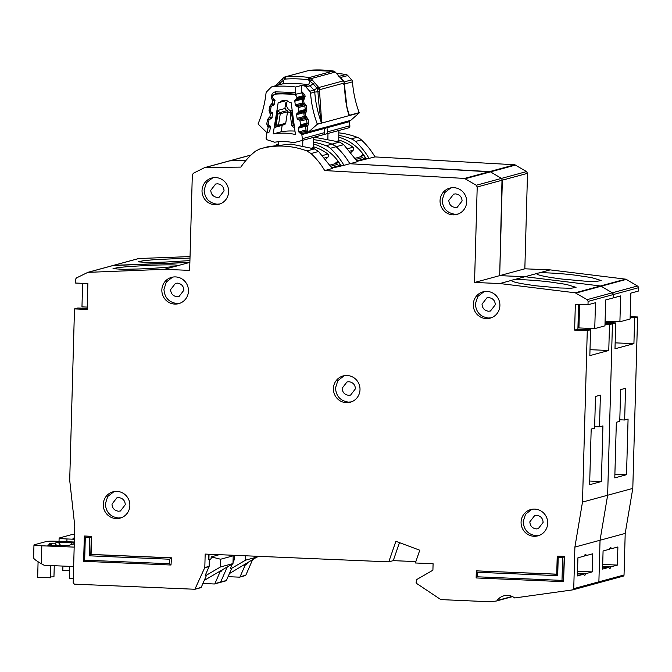 <?xml version="1.0" encoding="UTF-8"?>
<svg xmlns="http://www.w3.org/2000/svg" width="672" height="672" viewBox="0 0 672 672"><rect width="100%" height="100%" fill="white"/><g stroke="black" fill="none" stroke-linecap="round" stroke-linejoin="round"><path stroke-width="1.01" d="M350.977 152.401L353.203 150.209A1.949 1.898 -105.2 0 0 353.01 147.252A44.1 42.991 74.8 0 0 338.738 140.003M349.037 121.019A1.294 1.268 -105.2 0 1 349.331 121.691L349.877 125.765A1.949 1.898 74.8 0 1 348.508 127.882A1.949 1.898 74.8 0 1 348.499 127.882L326.164 133.946M348.508 127.882L326.147 133.955A1.949 1.898 -105.2 0 0 326.147 133.955A1.949 1.898 -105.2 0 0 327.524 131.838L326.978 127.764A1.294 1.268 74.8 0 0 326.836 127.327M363.653 158.987A44.1 42.991 74.8 0 0 362.72 157.559A1.949 1.898 -105.2 0 0 360.654 156.778L355.244 158.248M338.856 130.502L338.73 140.734L337.092 141.179M327.961 133.459L327.894 138.692M326.138 133.955L323.585 134.635M74.424 538.331L72.912 538.272L74.432 537.852M74.533 534.383A9.727 0.638 1.6 0 0 71.644 534.643L59.346 537.978A9.727 0.638 1.6 0 0 59.119 538.112A9.727 0.638 1.6 0 0 66.973 538.961L74.39 539.263M69.527 570.704L62.807 570.419L62.924 566.076M229.412 573.577L258.149 556.315M230.941 568.73L245.566 560.162L245.683 555.794M258.14 556.752L245.566 560.162M338.78 137.172A47.342 46.15 74.8 0 1 365.921 158.374L356.874 160.826M608.891 567.378A10.374 2.209 92.4 0 0 609.79 568.394A10.374 2.209 92.4 0 0 611.058 566.79L617.383 565.076L617.887 546.966L611.562 548.68A10.374 2.209 92.4 0 0 610.672 547.663A10.374 2.209 92.4 0 0 609.403 549.268L603.078 550.981L602.574 569.1L608.891 567.378L602.624 567.118M611.562 548.68L609.689 548.596M339.562 142.061L343.736 144.656L357.386 161.692L349.843 163.741L490.526 171.864L489.661 171.595L514.811 164.766L526.554 171.587L501.404 178.416L490.526 171.864L501.404 178.416L476.255 185.245L464.512 178.424L489.661 171.595L349.843 163.741A73.29 71.442 -105.2 0 0 336.193 146.706A12.97 12.642 -105.2 0 0 332.018 144.11L339.562 142.061L314.219 137.189M190 258.04L154.652 259.644L142.985 260.77L138.163 261.836L147.907 262.5L163.666 262.156L189.924 260.602M605.086 321.149L619.903 321.779L630.109 319.007L630.832 293.135L638.308 291.102L638.4 287.742A1.949 1.898 -105.2 0 0 637.434 285.986L612.284 292.816L613.25 294.571A1.949 1.898 -105.2 0 0 612.284 292.816L601.154 286.23A1.949 1.898 -105.2 0 0 600.424 285.978L525.008 276.713L536.6 273.563C536.71 275.033 545.135 276.856 561.868 279.04L584.766 281.148L596.392 281.434L601.205 280.526L591.528 277.586L575.845 275.243C561.792 273.428 542.749 272.294 538.574 273.025A32.424 2.142 1.6 0 0 536.6 273.563L536.508 273.748M514.811 164.766L374.993 156.912A73.29 71.442 -105.2 0 0 361.343 139.877A12.97 12.642 -105.2 0 0 357.168 137.281A77.826 75.86 -105.2 0 0 338.831 132.854M526.554 171.587L527.512 173.334L477.204 186.992L474.541 282.467L499.691 275.638L502.026 179.012M637.434 285.986L626.304 279.401A1.949 1.898 -105.2 0 0 625.573 279.149L550.166 269.884L524.84 268.808L527.512 173.334M622.969 576.223A1.294 1.268 -105.2 0 0 624.036 574.988L625.204 533.417L632.797 488.41L637.585 316.982L630.176 316.663M228.06 576.668L239.476 577.156A0.647 0.63 -105.2 0 0 239.66 577.139L245.389 575.576A0.647 0.63 -105.2 0 0 245.801 575.224L252.437 560.095M190.042 256.586L138.886 258.518A1.949 1.898 -105.2 0 0 138.474 258.586L88.166 272.244M367.66 158.449L365.921 158.374M614.788 477.893L616.342 422.26L619.76 421.327L620.651 389.626L625.54 388.298L624.649 420L628.076 419.068L626.522 474.701L614.788 477.893M374.993 156.912L357.151 161.297M615.157 342.854L633.923 343.652L614.989 348.793L615.712 322.913L612.436 323.812L605.018 323.492L612.436 323.812L609.496 324.601L604.993 324.416M605.052 322.468L615.712 322.913M579.583 304.408L578.928 327.936L594.754 328.608L604.96 325.836L605.682 299.964L613.158 297.931L613.25 294.571L613.158 297.931L620.634 295.907L619.903 321.779M225.968 580.852L220.24 582.406A0.647 0.63 -105.2 0 0 220.651 582.053L220.055 582.431M202.902 583.498L214.326 583.985A0.647 0.63 -105.2 0 0 214.922 583.607L220.651 582.053L227.287 566.924L220.651 582.053L226.38 580.499L231.462 568.898L230.387 568.554L232.42 563.917M512.14 596.442L497.053 600.541A12.97 12.642 74.8 0 1 514.718 597.962L572.662 589.882L573.737 588.647L598.886 581.818L597.811 583.052A1.294 1.268 -105.2 0 0 598.886 581.818L600.046 540.246L607.639 495.239L612.436 323.812L607.639 495.239L632.797 488.41M625.573 279.149L600.424 285.978L601.154 286.23L626.304 279.401M575.996 293.059L601.154 286.23L612.284 292.816L587.135 299.645L575.266 292.807L600.424 285.978L525.008 276.713L499.691 275.638L524.84 268.808M313.648 142.162A77.826 75.86 74.8 0 1 326.147 145.706L332.018 144.11A77.826 75.86 -105.2 0 0 313.681 139.684A77.826 75.86 -105.2 0 1 332.018 144.11L336.193 146.706L330.322 148.294A73.29 71.442 74.8 0 1 343.972 165.337L349.843 163.741A73.29 71.442 -105.2 0 0 336.193 146.706L343.736 144.656M229.664 160.843L245.902 160.482L230.479 160.65L205.321 167.479L240.878 167.101A73.29 71.442 -105.2 0 1 255.503 151.175L259.812 148.949A77.826 75.86 -105.2 0 1 260.887 148.646L268.43 146.597L290.993 144.077L314.412 148.89L318.587 151.486L311.035 153.535A73.29 71.442 -105.2 0 1 324.694 170.57L332.237 168.521L318.587 151.486M189.882 262.374L113.736 265.348A1.949 1.898 -105.2 0 0 113.324 265.415M177.988 265.507L177.895 265.633C177.769 264.776 169.294 264.625 152.485 265.188L129.494 266.473L117.827 267.599L113.014 268.666L122.758 269.329L138.516 268.985C152.62 268.506 171.738 267.061 175.921 266.171A32.424 2.142 1.6 0 0 177.895 265.633L189.487 262.483L112.988 265.532L138.886 258.518M637.585 316.982L634.645 317.772L630.151 317.587M633.923 343.652L634.645 317.772M624.036 574.988L598.886 581.818L600.046 540.246L625.204 533.417M233.092 559.852L234.293 559.524L234.41 555.316M234.293 559.524A0.647 0.63 74.8 0 1 234.234 559.768L233.016 562.548M550.166 269.884L538.574 273.025M226.38 580.499L225.784 580.877M614.888 474.205L626.522 474.701M602.641 566.437L611.058 566.79M602.7 564.455L617.383 565.076M338.797 135.332A77.826 75.86 74.8 0 1 351.296 138.877A12.97 12.642 74.8 0 1 355.471 141.464A73.29 71.442 74.8 0 1 369.121 158.508M239.66 577.139A0.647 0.63 -105.2 0 0 240.072 576.778L245.154 565.177L246.876 564.077L245.717 564.026M243.844 565.127L245.154 565.177M246.876 564.077L247.304 563.102M619.802 419.79L624.649 420M365.627 158.458A45.402 44.251 -105.2 0 0 362.888 154.476L359.663 157.046M363.258 154.955L361.04 156.719M325.819 159.23L328.054 157.038A1.949 1.898 -105.2 0 0 327.86 154.081A44.1 42.991 74.8 0 0 313.589 146.832M323.887 127.848A1.294 1.268 -105.2 0 1 324.181 128.52L324.727 132.594A1.949 1.898 74.8 0 1 323.358 134.711A1.949 1.898 74.8 0 1 323.341 134.711L301.006 140.776A1.949 1.898 -105.2 0 0 302.366 138.667L301.82 134.593A1.294 1.268 74.8 0 0 301.09 133.577L299.645 132.896A1.294 1.268 74.8 0 1 298.906 131.88L298.41 128.167A1.294 1.268 74.8 0 1 298.855 127L300.073 125.975L307.121 124.068M277.234 93.61L274.957 94.231A3.242 3.158 74.8 0 0 272.681 96.793L272.622 97.188A1.294 1.268 74.8 0 0 273.034 98.381L274.226 99.456A1.294 1.268 74.8 0 1 274.638 100.649L274.05 104.336A1.294 1.268 74.8 0 1 273.286 105.311L271.824 105.916A1.294 1.268 74.8 0 0 271.068 106.89L270.48 110.569A1.294 1.268 74.8 0 0 270.908 111.77L272.084 112.82A1.294 1.268 74.8 0 1 272.513 114.03L271.9 117.709A1.294 1.268 74.8 0 1 271.152 118.675L269.674 119.305A1.294 1.268 74.8 0 0 268.926 120.271L268.338 123.976A1.294 1.268 74.8 0 0 268.75 125.16L269.942 126.244A1.294 1.268 74.8 0 1 270.354 127.428L269.766 131.116A1.294 1.268 74.8 0 1 269.002 132.09L267.54 132.695A1.294 1.268 74.8 0 0 266.784 133.678L266.137 137.718A1.949 1.898 74.8 0 0 267.464 139.91L274.697 142.22A52.786 51.458 74.8 0 1 293.698 142.716L300.989 140.784A1.949 1.898 -105.2 0 0 300.997 140.784L323.358 134.711M286.499 100.531L279.838 102.346A6.644 6.476 74.8 0 1 289.556 102.598A92.098 89.771 74.8 0 1 291.169 102.749L295.428 134.509A61.219 59.674 -105.2 0 0 273.176 133.93L278.216 102.404A92.098 89.771 74.8 0 1 279.838 102.346M282.156 125.387L274.89 127.361L277.586 110.502L284.852 108.536L287.566 111.493A1.294 1.268 74.8 0 1 287.549 111.787L285.718 123.253A1.294 1.268 74.8 0 1 284.953 124.228L282.156 125.387L281.14 131.762L273.176 133.93M338.495 165.816A44.1 42.991 74.8 0 0 337.571 164.388A1.949 1.898 -105.2 0 0 335.504 163.607L330.095 165.077M313.706 137.332L313.58 147.563L311.942 148.008M278.687 144.581L278.72 141.716M302.812 140.288L302.744 145.522M305.861 118.297L299.292 120.078A1.294 1.268 74.8 0 1 300.014 121.086L300.51 124.816A1.294 1.268 74.8 0 1 300.073 125.975M299.292 120.078L297.83 119.372A1.294 1.268 74.8 0 1 297.108 118.373L296.587 114.66A1.294 1.268 74.8 0 1 297.041 113.476L298.25 112.484L305.357 110.552M304.088 104.798L297.469 106.588A1.294 1.268 74.8 0 1 298.208 107.604L298.704 111.308A1.294 1.268 74.8 0 1 298.25 112.484M297.469 106.588L296.024 105.907A1.294 1.268 74.8 0 1 295.294 104.891L294.79 101.178A1.294 1.268 74.8 0 1 295.235 100.01L296.453 98.994L303.593 97.054M274.957 94.231A3.242 3.158 74.8 0 1 275.554 94.13A100.531 97.986 -105.2 0 1 294.042 94.609A3.242 3.158 74.8 0 1 296.839 97.423L296.898 97.826A1.294 1.268 74.8 0 1 296.453 98.994M287.566 111.493L289.472 112.619L290.716 110.972L292.228 110.603L291.043 110.888A6.644 6.476 74.8 0 1 287.54 100.968M284.852 108.536L285.936 102.48M294.974 131.124A61.219 59.674 -105.2 0 0 281.14 131.762M287.146 110.594L279.871 112.577A1.294 1.268 74.8 0 1 280.283 113.761L277.931 113.896L279.871 112.577L277.586 110.502M274.89 127.361L277.687 126.202L276.209 124.648L278.452 125.227L280.283 113.761L287.549 111.787M294.235 125.588L293.185 125.093L292.505 126.588L294.496 127.529M292.337 111.451L290.665 112.854L291.732 114.257L290.17 114.047L291.724 125.58L292.505 126.588M290.665 112.854L290.17 114.047M292.614 113.509L291.732 114.257L293.185 125.093L291.724 125.58M74.315 542.018L58.304 541.313A9.727 0.638 1.6 0 0 58.078 541.304A9.727 0.638 1.6 0 0 46.486 541.472L34.196 544.807A9.727 0.638 1.6 0 0 33.961 544.942A9.727 0.638 1.6 0 0 41.815 545.79L74.172 547.109M74.264 543.866L68.082 545.538L60.74 545.647L47.762 545.101L51.282 544.144A10.702 0.706 -178.4 0 1 49.266 543.673A10.702 0.706 -178.4 0 1 54.718 543.211L58.246 542.254L74.29 543.001M69.653 566.353L69.308 578.592L73.29 578.76M60.791 545.647L58.246 542.254M56.767 545.479L54.718 543.211M51.954 545.278L51.282 544.144M54.264 565.723L53.953 576.845A10.702 0.706 1.6 0 0 50.484 576.946M38.086 561.775L37.657 577.248L50.459 577.794L50.803 565.58M219.341 554.677L211.184 556.886L211.134 558.827L208.9 559.44L209.042 554.24M33.835 557.743C33.172 558.449 35.666 560.431 41.32 563.69L44.234 565.312L73.634 566.513M230.504 555.148L233.209 555.82L232.991 563.581L204.263 580.406M211.184 556.886L220.626 559.23L233.209 555.82M209.303 560.339L211.134 558.827M205.792 575.56L220.416 566.992L220.626 559.23M232.991 563.581L220.416 566.992M313.622 144.001A47.342 46.15 74.8 0 1 340.771 165.203L331.724 167.656M212.806 177.778L206.489 182.692L204.12 190.033C204.725 198.274 209.026 202.994 217.039 204.179L219.912 203.986M215.695 177.584A13.616 13.272 -105.2 0 0 202.121 192.637A13.616 13.272 -105.2 0 0 218.887 204.313A13.616 13.272 -105.2 0 0 215.695 177.584M210.764 190.319L215.628 184.027L217.602 183.8C221.609 184.397 223.759 186.757 224.062 190.882L219.198 197.165L217.224 197.392C213.226 196.795 211.067 194.435 210.764 190.319M172.637 277.116L166.32 282.022L163.951 289.363C164.548 297.604 168.857 302.324 176.862 303.517L179.743 303.316M175.526 276.914A13.616 13.272 -105.2 0 0 161.944 291.976A13.616 13.272 -105.2 0 0 178.718 303.643A13.616 13.272 -105.2 0 0 175.526 276.914M177.055 296.722C173.048 296.125 170.898 293.773 170.596 289.649L175.459 283.357L177.433 283.139C181.44 283.727 183.59 286.087 183.893 290.212L179.029 296.503L177.055 296.722M450.845 187.874L444.528 192.78L442.159 200.122C442.756 208.37 447.065 213.083 455.07 214.276L457.951 214.074M453.734 187.673A13.616 13.272 -105.2 0 0 440.152 202.734A13.616 13.272 -105.2 0 0 456.926 214.402A13.616 13.272 -105.2 0 0 453.734 187.673M455.263 207.48C451.256 206.884 449.106 204.532 448.804 200.407L453.667 194.116L455.641 193.897C459.64 194.485 461.798 196.846 462.101 200.97L457.237 207.262L455.263 207.48M484.075 291.614L477.758 296.52L475.39 303.862C475.986 312.102 480.295 316.823 488.3 318.016L491.182 317.814M486.965 291.413A13.616 13.272 -105.2 0 0 473.382 306.474A13.616 13.272 -105.2 0 0 490.157 318.142A13.616 13.272 -105.2 0 0 486.965 291.413M488.494 311.22C484.487 310.624 482.336 308.263 482.034 304.147L486.898 297.856L488.872 297.637C492.87 298.225 495.029 300.586 495.331 304.71L490.468 311.002L488.494 311.22M344.19 375.707L337.865 380.621L335.496 387.954C336.101 396.203 340.402 400.915 348.415 402.108L351.288 401.906M347.071 375.505A13.616 13.272 -105.2 0 0 333.497 390.566A13.616 13.272 -105.2 0 0 350.263 402.234A13.616 13.272 -105.2 0 0 347.071 375.505M348.6 395.312C344.602 394.716 342.443 392.364 342.14 388.24L347.004 381.948L348.978 381.73C352.985 382.326 355.135 384.678 355.438 388.802L350.574 395.094L348.6 395.312M583.741 574.207A10.374 2.209 92.4 0 0 584.64 575.224A10.374 2.209 92.4 0 0 585.908 573.619L592.234 571.906L592.738 553.787L586.412 555.509A10.374 2.209 92.4 0 0 585.514 554.492A10.374 2.209 92.4 0 0 584.245 556.097L577.92 557.81L577.416 575.929L583.741 574.207L577.475 573.947M586.412 555.509L584.539 555.425M311.035 153.535L306.86 150.94A77.826 75.86 -105.2 0 0 283.441 146.126A77.826 75.86 -105.2 0 0 260.887 148.646M531.871 509.309L525.554 514.223L523.177 521.564C523.782 529.805 528.083 534.517 536.096 535.71L538.969 535.517M534.761 509.107A13.616 13.272 -105.2 0 0 521.178 524.168A13.616 13.272 -105.2 0 0 537.944 535.836A13.616 13.272 -105.2 0 0 534.761 509.107M114.038 491.593L107.722 496.507L105.353 503.849C105.949 512.089 110.258 516.802 118.264 517.994L121.145 517.801M116.928 491.392A13.616 13.272 -105.2 0 0 103.345 506.453A13.616 13.272 -105.2 0 0 120.12 518.12A13.616 13.272 -105.2 0 0 116.928 491.392M575.266 292.807L499.859 283.542L511.451 280.392C511.56 281.862 519.985 283.685 536.718 285.869L559.608 287.977L571.242 288.263L576.047 287.356L566.37 284.416L550.687 282.072C536.642 280.258 517.6 279.124 513.425 279.854A32.424 2.142 1.6 0 0 511.451 280.392L511.358 280.577M536.281 528.914C532.283 528.326 530.132 525.966 529.83 521.842L534.694 515.55L536.668 515.332C540.666 515.928 542.816 518.28 543.119 522.404L538.255 528.696L536.281 528.914M118.457 511.207C114.45 510.611 112.3 508.25 111.997 504.126L116.861 497.843L118.835 497.616C122.842 498.212 124.992 500.573 125.294 504.689L120.431 510.98L118.457 511.207M501.404 178.416L502.354 180.163L499.691 275.638L525.008 276.713L513.425 279.854M573.737 588.647L574.896 547.075L600.046 540.246L607.639 495.239L582.49 502.068L587.278 330.641L574.619 330.103L575.341 304.223L588 304.76L595.476 302.736L594.754 328.608M342.51 165.278L340.771 165.203M589.63 484.722L591.184 429.089L594.611 428.156L595.493 396.455L600.382 395.128L599.5 426.829L602.927 425.897L601.373 481.53L589.63 484.722M343.972 165.337L332.002 168.126M204.515 167.672L193.368 173.25L192.318 174.913L189.655 270.388L164.329 269.312L87.839 272.362L76.364 277.99L75.306 279.661L75.214 283.021L87.872 283.559L87.15 309.439L74.491 308.902L77.776 308.011L87.184 308.406M74.491 308.902L69.703 480.236L74.768 525.966L73.181 582.8L74.407 584.153L194.897 589.26L204.809 567.529L209.135 566.353L209.336 559.364L208.496 559.591L208.648 554.224M590.008 349.684L608.773 350.482L589.84 355.622L590.562 329.742L587.278 330.641M578.592 304.366L577.903 329.213L590.562 329.742M577.903 329.213L574.619 330.103M171.486 557.827L171.007 565.018L171.486 557.827L91.081 554.417L91.594 536.306L84.63 536.012L85.294 537.508L89.729 537.701L89.225 555.811L169.621 559.222L169.495 563.749L84.664 560.154L85.294 537.508M564.497 556.357L557.222 556.181L556.718 574.3L557.693 575.669L558.205 557.558L557.256 556.13L564.497 556.357L563.514 581.658L476.129 577.954L476.314 570.889L556.718 574.157M209.135 566.353A0.647 0.63 74.8 0 1 209.084 566.597L205.229 575.383L206.312 575.728L201.23 587.328L194.897 589.26M204.809 567.529L205.178 554.072L388.769 561.859L395.884 541.304L419.773 550.217L415.363 562.985L433.087 563.732L432.911 570.2L416.774 579.508L416.086 582.355L416.674 583.498L440.807 599.592L489.804 601.759L496.222 601.045M623.112 576.19L572.662 589.882M574.896 547.075L582.49 502.068M587.135 299.645L588.092 301.4L588 304.76M499.859 283.542L474.541 282.467M476.255 185.245L477.204 186.992M464.512 178.424L324.694 170.57M87.839 272.362L113.736 265.348M91.081 554.417L89.225 555.811M91.594 536.306L89.729 537.701M608.773 350.482L609.496 324.601M399.47 542.64L393.246 560.641L388.769 561.859M175.921 266.171L164.329 269.312M556.718 574.249L476.347 570.839L477.296 572.258L557.693 575.669M476.146 577.954L477.17 576.786L477.296 572.258M558.205 557.558L562.632 557.743L564.22 556.433L563.514 581.658L562.002 580.39L477.17 576.786M170.957 565.018L83.614 561.305L84.344 536.088L91.308 536.382L90.804 554.492L171.209 557.903L169.621 559.222M169.495 563.749L170.982 565.018L83.63 561.313L84.664 560.154M415.842 561.599L393.246 560.641M201.23 587.328L200.634 587.706M87.217 307.096L81.967 306.869L82.622 283.34M589.739 481.034L601.373 481.53M579.289 315.017L578.298 314.975M577.492 573.266L585.908 573.619M577.55 571.284L592.234 571.906M326.147 145.706A12.97 12.642 74.8 0 1 330.322 148.294M276.276 144.917A12.97 12.642 74.8 0 1 278.695 143.833M214.922 583.607L220.004 572.006L221.718 570.906L220.559 570.856M218.694 571.956L220.004 572.006M221.718 570.906L222.146 569.932M594.653 426.619L599.5 426.829M340.469 165.287A45.402 44.251 -105.2 0 0 337.739 161.305L334.505 163.876M338.1 161.784L335.891 163.548M343.174 81.791L343.375 80.842L318.797 87.52L317.47 88.771L317.948 91.661C318.662 103.253 319.83 113.652 321.451 122.875A110.258 107.47 74.8 0 1 314.756 92.081L319.553 91.619L319.628 89.678L316.915 88.099A6.485 0.655 138.4 0 1 313.933 90.132L310.069 85.781A6.485 0.655 138.4 0 0 313.06 83.756L316.915 88.099L318.402 87.083L318.797 87.52A3.242 3.158 74.8 0 1 319.628 89.678L344.215 83.009L344.35 84.882C345.618 107.839 348.55 113.534 349.297 115.567L321.72 123.06L319.553 91.619M349.297 115.567L346.945 107.075L344.215 83.009A3.242 3.158 -105.2 0 0 343.988 81.85L335.236 72.08L311.245 78.59L308.381 79.859L309.868 81.094L312.598 80.321L318.402 87.083M324.996 128.621A1.949 1.898 -105.2 0 0 325.828 128.201L325.886 128.15M333.421 71.047A3.242 0.664 98.1 0 0 333.362 71.022L333.362 71.022A3.242 0.664 98.1 0 0 333.304 71.03L309.305 77.549A3.242 3.158 74.8 0 1 311.245 78.59L312.598 80.321M284.651 78.515L285.23 79.086A112.636 109.788 74.8 0 1 308.381 79.859A3.242 0.664 -81.9 0 1 309.305 77.549A114.794 111.896 74.8 0 0 285.709 76.759A3.242 0.714 85.7 0 0 285.23 79.086L283.517 80.22L282.03 79.296L283.727 77.658L284.651 78.515A3.242 0.714 65.1 0 1 284.609 77.045L283.727 77.658M306.659 124.967L306.037 125.471L307.129 126.857L307.835 132.199A1.949 1.898 -105.2 0 0 308.801 131.754L317.335 124.253L321.72 123.06M349.474 115.525L359.251 112.871L350.717 120.372L326.642 126.958M343.795 84.638L344.35 84.882M308.062 132.149L324.349 127.579M324.156 128.377L326.332 126.991L308.801 131.754M327.172 127.016L324.568 128.545A1.949 1.898 74.8 0 1 324.215 128.789M327.289 126.924L349.978 120.767A1.949 1.898 -105.2 0 0 350.717 120.372M336.697 73.458A108.31 105.58 74.8 0 1 345.912 74.5A3.242 3.158 -105.2 0 1 347.802 75.541L351.658 79.884L344.106 81.934M344.392 84.034L352.481 81.841A3.242 3.158 -105.2 0 0 351.658 79.884M352.481 81.841A110.258 107.47 -105.2 0 0 359.176 112.636A3.242 3.158 74.8 0 1 359.251 112.871M321.527 123.11A3.242 3.158 -105.2 0 0 321.451 122.875L317.26 124.018A3.242 3.158 74.8 0 1 317.335 124.253M317.26 124.018A110.258 107.47 74.8 0 1 310.565 93.223L314.756 92.081A3.242 3.158 -105.2 0 0 313.933 90.132L309.733 91.266A3.242 3.158 74.8 0 1 310.565 93.223M275.041 100.422L272.328 100.195L271.32 97.222L271.614 95.533C272.126 93.374 273.462 92.14 275.629 91.846L295.655 92.543L295.756 87.016L301.35 85.495A108.31 105.58 74.8 0 1 303.996 85.882A3.242 3.158 74.8 0 1 305.878 86.923L309.733 91.266M301.35 85.495L301.619 92.896L295.613 94.324A2.596 2.528 74.8 0 1 295.94 94.391M307.835 132.199L301.09 133.577M295.756 87.016A108.31 105.58 -105.2 0 0 272.84 86.545A3.242 3.158 74.8 0 0 270.917 87.461L266.893 91.543A3.242 3.158 74.8 0 0 265.994 93.442A110.258 107.47 74.8 0 1 258.124 123.749A3.242 3.158 -105.2 0 0 258.04 123.976L266.272 132.04A1.949 1.898 74.8 0 0 267.229 132.544L268.128 127.26L270.077 125.958M304.895 111.468L303.811 113.148L304.298 116.894L306.205 116.617L308.045 119.162L308.624 123.64L307.507 126.546L305.575 126.647L306.163 131.132L306.835 132.014M303.131 97.969L302.047 99.649L302.534 103.396L304.441 103.118L306.272 105.664L306.86 110.141L305.743 113.047L304.92 111.434L304.273 111.972L305.365 113.358L305.768 116.407L305.08 117.902L305.76 118.222M306.205 116.617L305.794 118.264L305.08 117.902M305.743 113.047L303.811 113.148M302.543 98.456L303.601 99.859L304.004 102.908L303.316 104.404L303.996 104.723M304.441 103.118L304.03 104.765L303.316 104.404M301.241 91.031L304.878 94.937L305.096 96.642L303.979 99.548L302.047 99.649M304.878 94.937L303.366 95.08L301.619 92.896M336.874 73.727L335.236 72.08A3.242 3.158 -105.2 0 0 333.304 71.03A114.794 111.896 -105.2 0 0 309.7 70.241L285.709 76.759A3.242 3.158 74.8 0 0 285.13 76.86L284.609 77.045A3.242 0.714 65.1 0 1 284.634 77.036A3.242 3.158 74.8 0 1 285.13 76.86L309.733 70.241A3.242 0.714 85.7 0 0 309.7 70.241A3.242 3.158 -105.2 0 0 309.12 70.342M335.135 71.971L334.446 71.383A3.242 0.529 -61.6 0 1 334.505 71.467M305.878 86.923L310.069 85.781A3.242 3.158 -105.2 0 0 308.188 84.739A6.485 1.327 -81 0 0 309.868 81.094L313.06 83.756L314.546 82.74M270.48 127.151L267.767 126.924L266.759 123.95L267.515 119.515L269.447 117.096L272.126 117.516M296.033 94.416L295.655 92.543M273.638 105.118L272.177 103.555L272.689 100.531L274.638 99.238M272.756 113.786L270.043 113.56L269.044 110.586L269.8 106.151L271.723 103.732L274.403 104.152M269.447 117.096A1.949 0.428 68.1 0 0 270.581 118.793L271.354 118.482L269.892 116.92L270.413 113.896L272.362 112.594M277.469 85.243L283.517 80.22A6.485 1.428 84.8 0 1 282.618 83.891L272.84 86.545M349.902 151.108L353.203 150.209M347.752 148.68L353.01 147.252M362.72 157.559L355.984 159.39M349.877 125.765L327.524 131.838M349.331 121.691L326.978 127.764M66.973 538.961L66.889 541.691M234.234 559.768L233.083 560.078M251.042 155.064L230.479 160.65M465.377 178.693L515.676 165.035M588.092 301.4L638.4 287.742M245.801 575.224L240.072 576.778M357.168 137.281L351.296 138.877M361.343 139.877L355.471 141.464M324.752 157.937L328.054 157.038M322.602 155.509L327.86 154.081M337.571 164.388L330.834 166.219M324.727 132.594L302.366 138.667M277.511 93.593L275.554 94.13M294.042 94.609L295.26 94.282M324.181 128.52L301.82 134.593M284.928 108.066L285.424 109.049M296.839 97.423L303.442 95.634M276.805 112.871L277.931 113.896L276.209 124.648L274.831 125.219M285.718 123.253L278.452 125.227A1.294 1.268 -105.2 0 1 277.687 126.202L284.953 124.228M291.539 112.115L289.472 112.619M296.898 97.826L303.492 96.037M299.645 132.896L306.163 131.124M298.906 131.88L306.012 129.948M303.274 97.826L295.235 100.01M298.41 128.167L305.592 126.21M302.064 99.204L294.79 101.178M298.855 127L306.776 124.849M302.476 102.942L295.294 104.891M302.828 104.059L296.024 105.907M307.02 123.052L300.51 124.816M308.045 119.162L300.014 121.086M298.208 107.604L304.769 105.823M298.704 111.308L305.256 109.536M297.83 119.372L304.576 117.541M297.108 118.373L304.24 116.432M305.054 111.3L297.041 113.476M296.587 114.66L303.836 112.694M71.224 542.8L71.165 544.706M41.815 545.79L41.32 563.69M556.744 574.249L557.248 556.29M476.146 577.87L476.339 570.99M83.647 561.229L84.344 536.239M209.084 566.597L204.75 567.773M306.86 150.94L314.412 148.89M562.632 557.743L562.002 580.39M343.988 81.85A3.242 3.158 -105.2 0 0 343.375 80.842M319.41 88.519L318.217 88.931M310.363 77.893A3.242 0.529 118.4 0 0 309.137 79.33M334.362 71.383A3.242 0.529 -61.6 0 1 334.446 71.383L309.733 70.241M359.176 112.636L349.398 115.29A110.258 107.47 -105.2 0 1 347.659 110.233M339.41 76.264L345.912 74.5M307.507 126.546L306.718 124.916M308.624 123.64L307.163 123.757M305.575 126.647L307.112 123.774L306.575 119.28M306.533 119.305L305.844 118.264M306.86 110.141L305.348 110.275L304.954 111.418M306.272 105.664L304.769 105.806L305.399 110.258M304.08 104.765L304.811 105.781M303.979 99.548L303.181 97.919M305.096 96.642L303.635 96.76M302.509 98.473L303.584 96.776L303.408 95.063M342.628 81.119L342.997 80.405L342.628 81.119M339.142 76.062L338.772 76.768L339.142 76.062M340.519 77.515L347.802 75.541M303.996 85.882L308.188 84.739A108.31 105.58 -105.2 0 0 282.618 83.891A3.242 3.158 -105.2 0 0 282.089 83.983L272.311 86.638M295.411 92.509L295.571 94.324L276.175 93.677A1.949 0.428 86.1 0 0 276.2 93.677A100.85 98.305 74.8 0 1 295.613 94.324M275.629 91.846A1.949 0.428 86.1 0 0 276.175 93.677L275.713 93.752A2.596 2.528 74.8 0 1 276.158 93.677M271.614 95.533L273.042 95.752M274.705 94.307A2.596 2.528 74.8 0 1 275.713 93.752M271.32 97.222L272.605 97.423M272.328 100.195L273.622 98.91M271.723 103.732A1.949 0.428 68.1 0 0 272.857 105.428L273.571 105.143M269.8 106.151L271.27 106.378M272.53 105.622A1.294 1.268 74.8 0 1 272.857 105.428L273.26 105.319M269.044 110.586L270.463 110.796M270.043 113.56L271.412 112.224M267.515 119.515L269.136 119.75M270.119 119.112A1.294 1.268 74.8 0 1 270.581 118.793L271.295 118.6M266.759 123.95L268.321 124.177M267.767 126.924L269.178 125.546M283.744 77.666A3.242 3.158 74.8 0 1 284.584 77.062M282.055 79.246L279.611 81.614L280.014 82.648A6.485 1.26 -135.5 0 1 280.888 84.311M59.027 541.346L59.119 538.112M251.135 154.98L204.859 167.546M292.454 126.588L294.496 127.554M292.337 111.443L290.632 112.871M33.6 557.987L33.961 544.942M476.129 577.954L563.489 581.658M512.534 596.627L496.373 601.012M195.09 589.235L200.819 587.681M220.24 582.406L214.511 583.968M324.223 128.831L327.39 126.84M344.072 81.833L344.274 82.673M343.518 80.909L336.815 73.576M304.298 116.894L305.029 117.902M302.534 103.396L303.265 104.404M275.167 86.134L279.611 81.614"/></g></svg>
